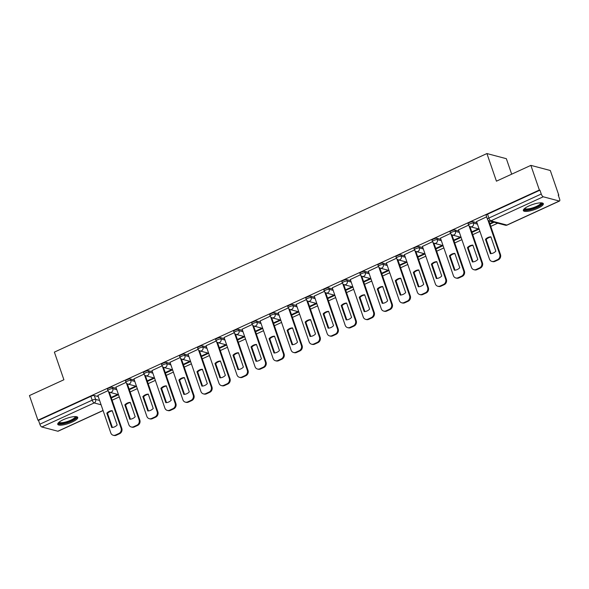 <?xml version="1.0" encoding="UTF-8"?>
<svg xmlns="http://www.w3.org/2000/svg" width="589" height="589" viewBox="0 0 589 589"><rect width="100%" height="100%" fill="white"/><g stroke="black" fill="none" stroke-linecap="round" stroke-linejoin="round"><path stroke-width="0.88" d="M116.313 388.335L112.344 387.29A2.709 0.699 161 0 0 108.899 388.048A2.709 0.699 161 0 0 107.47 389.233L107.934 390.595A2.709 0.699 -19 0 1 109.37 389.41A2.709 0.699 -19 0 1 112.816 388.652L116.784 389.697M134.344 380.06L130.375 379.007A2.709 0.699 161 0 0 126.929 379.772A2.709 0.699 161 0 0 125.501 380.95L125.972 382.32A2.709 0.699 -19 0 1 127.401 381.135A2.709 0.699 -19 0 1 130.846 380.369L134.815 381.422M152.382 371.784L148.406 370.731A2.709 0.699 161 0 0 144.96 371.49A2.709 0.699 161 0 0 143.532 372.675L144.003 374.037A2.709 0.699 -19 0 1 145.431 372.859A2.709 0.699 -19 0 1 148.877 372.093L152.845 373.146M170.412 363.501L166.437 362.456A2.709 0.699 161 0 0 162.998 363.214A2.709 0.699 161 0 0 161.563 364.4L162.034 365.762A2.709 0.699 -19 0 1 163.462 364.576A2.709 0.699 -19 0 1 166.908 363.818L170.876 364.863M188.443 355.226L184.475 354.173A2.709 0.699 161 0 0 181.029 354.939A2.709 0.699 161 0 0 179.593 356.117L180.065 357.479A2.709 0.699 -19 0 1 181.493 356.301A2.709 0.699 -19 0 1 184.939 355.535L188.914 356.588M206.474 346.95L202.506 345.898A2.709 0.699 161 0 0 199.06 346.656A2.709 0.699 161 0 0 197.624 347.841L198.095 349.203A2.709 0.699 -19 0 1 199.531 348.018A2.709 0.699 -19 0 1 202.969 347.26L206.945 348.313M224.505 338.668L220.536 337.622A2.709 0.699 161 0 0 217.091 338.38A2.709 0.699 161 0 0 215.662 339.566L216.126 340.928A2.709 0.699 -19 0 1 217.562 339.743A2.709 0.699 -19 0 1 221.008 338.984L224.976 340.03M242.535 330.392L238.567 329.339A2.709 0.699 161 0 0 235.121 330.105A2.709 0.699 161 0 0 233.693 331.283L234.157 332.645A2.709 0.699 -19 0 1 235.593 331.467A2.709 0.699 -19 0 1 239.038 330.701L243.007 331.754M260.566 322.109L256.598 321.064A2.709 0.699 161 0 0 253.152 321.822A2.709 0.699 161 0 0 251.724 323.008L252.195 324.37A2.709 0.699 -19 0 1 253.623 323.184A2.709 0.699 -19 0 1 257.069 322.426L261.037 323.479M278.604 313.834L274.629 312.781A2.709 0.699 161 0 0 271.183 313.547A2.709 0.699 161 0 0 269.755 314.732L270.226 316.094A2.709 0.699 -19 0 1 271.654 314.909A2.709 0.699 -19 0 1 275.1 314.151L279.068 315.196M296.635 305.558L292.659 304.506A2.709 0.699 161 0 0 289.221 305.271A2.709 0.699 161 0 0 287.785 306.449L288.257 307.811A2.709 0.699 -19 0 1 289.685 306.633A2.709 0.699 -19 0 1 293.131 305.868L297.106 306.921M314.666 297.276L310.697 296.23A2.709 0.699 161 0 0 307.252 296.989A2.709 0.699 161 0 0 305.816 298.174L306.287 299.536A2.709 0.699 -19 0 1 307.716 298.351A2.709 0.699 -19 0 1 311.161 297.592L315.137 298.638M332.697 289L328.728 287.947A2.709 0.699 161 0 0 325.283 288.713A2.709 0.699 161 0 0 323.847 289.891L324.318 291.26A2.709 0.699 -19 0 1 325.754 290.075A2.709 0.699 -19 0 1 329.199 289.309L333.168 290.362M350.727 280.725L346.759 279.672A2.709 0.699 161 0 0 343.313 280.43A2.709 0.699 161 0 0 341.885 281.616L342.349 282.978A2.709 0.699 -19 0 1 343.785 281.8A2.709 0.699 -19 0 1 347.23 281.034L351.199 282.087M368.758 272.442L364.79 271.396A2.709 0.699 161 0 0 361.344 272.155A2.709 0.699 161 0 0 359.916 273.34L360.387 274.702A2.709 0.699 -19 0 1 361.815 273.517A2.709 0.699 -19 0 1 365.261 272.759L369.229 273.804M386.796 264.166L382.821 263.114A2.709 0.699 161 0 0 379.375 263.879A2.709 0.699 161 0 0 377.947 265.057L378.418 266.419A2.709 0.699 -19 0 1 379.846 265.241A2.709 0.699 -19 0 1 383.292 264.476L387.26 265.529M404.827 255.891L400.851 254.838A2.709 0.699 161 0 0 397.413 255.597A2.709 0.699 161 0 0 395.977 256.782L396.449 258.144A2.709 0.699 -19 0 1 397.877 256.959A2.709 0.699 -19 0 1 401.323 256.2L405.291 257.253M422.858 247.608L418.889 246.563A2.709 0.699 161 0 0 415.444 247.321A2.709 0.699 161 0 0 414.008 248.506L414.479 249.869A2.709 0.699 -19 0 1 415.908 248.683A2.709 0.699 -19 0 1 419.353 247.925L423.329 248.97M440.889 239.333L436.92 238.28A2.709 0.699 161 0 0 433.475 239.046A2.709 0.699 161 0 0 432.039 240.224L432.51 241.586A2.709 0.699 -19 0 1 433.946 240.408A2.709 0.699 -19 0 1 437.384 239.642L441.36 240.695M458.919 231.05L454.951 230.004A2.709 0.699 161 0 0 451.505 230.763A2.709 0.699 161 0 0 450.077 231.948L450.541 233.31A2.709 0.699 -19 0 1 451.977 232.125A2.709 0.699 -19 0 1 455.422 231.367L459.391 232.419M476.95 222.775L472.982 221.722A2.709 0.699 161 0 0 469.536 222.487A2.709 0.699 161 0 0 468.108 223.673L468.572 225.035A2.709 0.699 -19 0 1 470.007 223.849A2.709 0.699 -19 0 1 473.453 223.091L477.421 224.137M537.757 208.3A10.58 2.724 161 0 0 543.338 203.691A10.58 2.724 161 0 0 528.922 205.966A10.58 2.724 161 0 0 523.334 210.575A10.58 2.724 161 0 0 537.757 208.3M72.167 422.048A10.58 2.724 161 0 0 77.748 417.432A10.58 2.724 161 0 0 63.325 419.707A10.58 2.724 161 0 0 57.744 424.323A10.58 2.724 161 0 0 72.167 422.048M112.109 400.226L119.272 396.934M130.14 391.95L137.303 388.659M148.17 383.667L155.341 380.376M166.201 375.392L173.372 372.101M184.239 367.109L191.403 363.825M202.27 358.834L209.434 355.542M220.301 350.558L227.464 347.267M238.331 342.275L245.495 338.984M256.362 334L263.533 330.709M274.393 325.724L281.564 322.433M292.424 317.442L299.595 314.151M310.462 309.166L317.626 305.875M328.493 300.883L335.656 297.6M346.523 292.608L353.687 289.317M364.554 284.332L371.718 281.041M382.585 276.05L389.756 272.766M400.616 267.774L407.787 264.483M418.654 259.499L425.818 256.208M436.685 251.216L443.848 247.925M454.715 242.94L461.879 239.649M472.746 234.665L479.91 231.374M490.777 226.382L497.727 223.194M558.35 195.364L558.792 195.158L558.225 195.011L559.55 198.846A2.709 0.942 65.3 0 1 559.55 201.011A2.709 0.942 65.3 0 1 559.27 201.026L543.242 196.785L490.88 220.823L506.908 225.064L559.27 201.026M511.679 174.175L506.349 158.691L486.919 153.552L496.431 181.176L530.873 165.369L539.362 190.019L37.939 420.215L29.45 395.565L63.899 379.75L54.379 352.119L486.919 153.552M530.873 165.369L550.303 170.501L558.792 195.158M103.09 410.57L58.127 431.207A2.709 0.942 -114.7 0 1 57.847 431.222L41.812 426.981A2.709 0.942 -114.7 0 1 39.831 424.205L38.506 420.369L90.868 396.331A2.709 0.699 -19 0 1 94.314 395.565L98.282 396.618M38.506 420.369L37.939 420.215M539.929 190.173L487.567 214.212A2.709 0.699 161 0 0 486.139 215.39L487.456 219.233A2.709 0.699 -19 0 1 488.892 218.048L541.254 194.009L539.929 190.173L539.362 190.019M541.254 194.009A2.709 0.942 65.3 0 0 543.242 196.785M486.639 216.848L476.538 221.582M468.608 225.123L458.507 229.857M450.578 233.406L440.476 238.133M432.547 241.681L422.446 246.416M414.516 249.957L404.415 254.691M396.478 258.24L386.384 262.966M378.447 266.515L368.346 271.249M360.416 274.798L350.315 279.525M342.386 283.073L332.284 287.807M324.355 291.349L314.254 296.083M306.324 299.632L296.223 304.358M288.293 307.907L278.192 312.641M270.255 316.183L260.161 320.917M252.225 324.465L242.123 329.192M234.194 332.741L224.092 337.475M216.163 341.016L206.062 345.75M198.132 349.299L188.031 354.026M180.101 357.575L170 362.309M162.071 365.857L151.969 370.584M144.033 374.133L133.931 378.867M126.002 382.408L115.9 387.142M107.971 390.691L97.87 395.418M111.328 397.958L118.492 394.667M129.359 389.682L136.53 386.391M147.39 381.4L154.561 378.116M165.421 373.124L172.592 369.833M183.459 364.849L190.622 361.558M201.49 356.566L208.653 353.282M219.52 348.29L226.684 344.999M237.551 340.015L244.715 336.724M255.582 331.732L262.753 328.441M273.613 323.457L280.784 320.166M291.651 315.181L298.814 311.89M309.681 306.898L316.845 303.607M327.712 298.623L334.876 295.332M345.743 290.34L352.907 287.057M363.774 282.065L370.945 278.774M381.805 273.789L388.976 270.498M399.835 265.506L407.006 262.215M417.873 257.231L425.037 253.94M435.904 248.956L443.068 245.665M453.935 240.673L461.099 237.382M471.966 232.397L479.129 229.106M489.996 224.122L494.105 222.23M493.258 222.009L489.812 223.584M478.334 228.856L471.782 231.867M460.303 237.139L453.751 240.143M442.273 245.414L435.72 248.425M424.242 253.69L417.689 256.701M406.211 261.972L399.659 264.976M388.173 270.248L381.62 273.259M370.142 278.523L363.59 281.535M352.112 286.806L345.559 289.81M334.081 295.082L327.528 298.093M316.05 303.364L309.497 306.368M298.019 311.64L291.467 314.644M279.989 319.915L273.436 322.927M261.95 328.198L255.398 331.202M243.92 336.474L237.367 339.485M225.889 344.749L219.336 347.76M207.858 353.032L201.305 356.036M189.827 361.307L183.275 364.319M171.797 369.583L165.244 372.594M153.758 377.866L147.213 380.869M135.728 386.141L129.175 389.152M117.697 394.424L111.144 397.428M485.461 239.325A8.474 7.642 104.8 0 1 490.895 236.83L495.835 251.179A8.474 7.642 104.8 0 1 490.401 253.675L485.461 239.325L486.197 239.517A8.474 7.642 104.8 0 1 490.976 237.065M486.197 239.517L491.057 253.631M488.855 220.794L500.473 254.544A4.071 3.667 104.8 0 1 498.287 259.852L494.937 261.391A4.071 3.667 104.8 0 1 492.618 261.604L491.881 261.413A4.071 3.667 -75.2 0 0 494.2 261.199L497.55 259.661A4.071 3.667 -75.2 0 0 499.737 254.352L500.473 254.544M476.516 221.501L489.452 259.072A4.071 3.667 -75.2 0 0 491.881 261.413M487.942 220.08L499.737 254.352M467.43 247.601A8.474 7.642 104.8 0 1 472.864 245.105L477.804 259.454A8.474 7.642 104.8 0 1 472.371 261.95L467.43 247.601L468.167 247.792A8.474 7.642 104.8 0 1 472.945 245.348M468.167 247.792L473.026 261.906M469.97 226.596L482.443 262.819A4.071 3.667 104.8 0 1 480.256 268.128L476.906 269.666A4.071 3.667 104.8 0 1 474.579 269.887L473.843 269.688A4.071 3.667 -75.2 0 0 476.17 269.475L479.52 267.936A4.071 3.667 -75.2 0 0 481.706 262.628L482.443 262.819M458.478 229.776L471.421 267.347A4.071 3.667 -75.2 0 0 473.843 269.688M469.058 225.881L481.706 262.628M449.4 255.876A8.474 7.642 104.8 0 1 454.833 253.388L459.773 267.737A8.474 7.642 104.8 0 1 454.34 270.226L449.4 255.876L450.136 256.075A8.474 7.642 104.8 0 1 454.914 253.623M450.136 256.075L454.995 270.182M451.94 234.871L464.412 271.102A4.071 3.667 104.8 0 1 462.225 276.41L458.868 277.949A4.071 3.667 104.8 0 1 456.549 278.163L455.812 277.971A4.071 3.667 -75.2 0 0 458.132 277.75L461.489 276.212A4.071 3.667 -75.2 0 0 463.676 270.903L464.412 271.102M440.447 238.052L453.39 275.63A4.071 3.667 -75.2 0 0 455.812 277.971M451.019 234.164L463.676 270.903M541.431 202.852A9.152 2.356 -19 0 1 541.666 203.544A9.152 2.356 -19 0 1 532.412 208.808A9.152 2.356 -19 0 1 524.328 208.742M524.799 208.344A8.474 2.187 161 0 0 533.001 207.755A8.474 2.187 161 0 0 540.812 203.117A8.474 2.187 161 0 0 540.82 202.83M523.371 209.964A10.506 2.709 161 0 0 533.877 208.705A10.506 2.709 161 0 0 542.933 203.227M75.834 416.6A9.152 2.356 -19 0 1 76.077 417.292A9.152 2.356 -19 0 1 66.822 422.556A9.152 2.356 -19 0 1 58.738 422.49M59.202 422.092A8.474 2.187 161 0 0 67.404 421.496A8.474 2.187 161 0 0 75.215 416.865A8.474 2.187 161 0 0 75.223 416.578M57.781 423.705A10.506 2.709 161 0 0 68.287 422.446A10.506 2.709 161 0 0 77.343 416.975M431.369 264.159A8.474 7.642 104.8 0 1 436.795 261.663L441.743 276.013A8.474 7.642 104.8 0 1 436.309 278.509L431.369 264.159L432.105 264.351A8.474 7.642 104.8 0 1 436.883 261.899M432.105 264.351L436.964 278.464M433.902 243.154L446.381 279.377A4.071 3.667 104.8 0 1 444.194 284.686L440.837 286.225A4.071 3.667 104.8 0 1 438.518 286.445L437.782 286.247A4.071 3.667 -75.2 0 0 440.101 286.033L443.458 284.494A4.071 3.667 -75.2 0 0 445.645 279.186L446.381 279.377M422.416 246.335L435.352 283.905A4.071 3.667 -75.2 0 0 437.782 286.247M432.989 242.44L445.645 279.186M413.331 272.435A8.474 7.642 104.8 0 1 418.764 269.939L423.705 284.288A8.474 7.642 104.8 0 1 418.278 286.784L413.331 272.435L414.067 272.633A8.474 7.642 104.8 0 1 418.845 270.182M414.067 272.633L418.926 286.74M415.871 251.429L428.35 287.653A4.071 3.667 104.8 0 1 426.156 292.969L422.806 294.507A4.071 3.667 104.8 0 1 420.487 294.721L419.751 294.522A4.071 3.667 -75.2 0 0 422.07 294.309L425.42 292.77A4.071 3.667 -75.2 0 0 427.614 287.461L428.35 287.653M404.385 254.61L417.321 292.188A4.071 3.667 -75.2 0 0 419.751 294.522M414.958 250.715L427.614 287.461M395.3 280.71A8.474 7.642 104.8 0 1 400.734 278.222L405.674 292.571A8.474 7.642 104.8 0 1 400.24 295.067L395.3 280.71L396.036 280.909A8.474 7.642 104.8 0 1 400.814 278.457M396.036 280.909L400.895 295.023M397.84 259.705L410.312 295.936A4.071 3.667 104.8 0 1 408.125 301.244L404.776 302.783A4.071 3.667 104.8 0 1 402.456 302.996L401.72 302.805A4.071 3.667 -75.2 0 0 404.039 302.584L407.389 301.045A4.071 3.667 -75.2 0 0 409.576 295.737L410.312 295.936M386.355 262.885L399.29 300.464A4.071 3.667 -75.2 0 0 401.72 302.805M396.927 258.998L409.576 295.737M377.269 288.993A8.474 7.642 104.8 0 1 382.703 286.497L387.643 300.846A8.474 7.642 104.8 0 1 382.209 303.342L377.269 288.993L378.005 289.184A8.474 7.642 104.8 0 1 382.784 286.74M378.005 289.184L382.865 303.298M379.809 267.988L392.281 304.211A4.071 3.667 104.8 0 1 390.095 309.519L386.745 311.058A4.071 3.667 104.8 0 1 384.426 311.279L383.689 311.08A4.071 3.667 -75.2 0 0 386.009 310.867L389.358 309.328A4.071 3.667 -75.2 0 0 391.545 304.02L392.281 304.211M368.324 271.168L381.26 308.739A4.071 3.667 -75.2 0 0 383.689 311.08M378.896 267.273L391.545 304.02M359.238 297.268A8.474 7.642 104.8 0 1 364.672 294.772L369.612 309.129A8.474 7.642 104.8 0 1 364.179 311.618L359.238 297.268L359.975 297.467A8.474 7.642 104.8 0 1 364.753 295.015M359.975 297.467L364.834 311.574M361.779 276.263L374.251 312.494A4.071 3.667 104.8 0 1 372.064 317.802L368.714 319.341A4.071 3.667 104.8 0 1 366.395 319.555L365.659 319.363A4.071 3.667 -75.2 0 0 367.978 319.142L371.328 317.604A4.071 3.667 -75.2 0 0 373.514 312.295L374.251 312.494M350.293 279.444L363.229 317.022A4.071 3.667 -75.2 0 0 365.659 319.363M360.866 275.549L373.514 312.295M341.208 305.551A8.474 7.642 104.8 0 1 346.641 303.055L351.581 317.405A8.474 7.642 104.8 0 1 346.148 319.901L341.208 305.551L341.944 305.743A8.474 7.642 104.8 0 1 346.722 303.291M341.944 305.743L346.803 319.856M343.748 284.546L356.22 320.769A4.071 3.667 104.8 0 1 354.033 326.078L350.676 327.617A4.071 3.667 104.8 0 1 348.357 327.83L347.62 327.639A4.071 3.667 -75.2 0 0 349.94 327.425L353.297 325.886A4.071 3.667 -75.2 0 0 355.484 320.578L356.22 320.769M332.255 287.719L345.198 325.297A4.071 3.667 -75.2 0 0 347.62 327.639M342.827 283.832L355.484 320.578M323.177 313.827A8.474 7.642 104.8 0 1 328.61 311.331L333.551 325.68A8.474 7.642 104.8 0 1 328.117 328.176L323.177 313.827L323.913 314.018A8.474 7.642 104.8 0 1 328.691 311.574M323.913 314.018L328.772 328.132M325.717 292.821L338.189 329.045A4.071 3.667 104.8 0 1 336.002 334.353L332.645 335.892A4.071 3.667 104.8 0 1 330.326 336.113L329.59 335.914A4.071 3.667 -75.2 0 0 331.909 335.701L335.266 334.162A4.071 3.667 -75.2 0 0 337.453 328.853L338.189 329.045M314.224 296.002L327.16 333.573A4.071 3.667 -75.2 0 0 329.59 335.914M324.797 292.107L337.453 328.853M305.146 322.102A8.474 7.642 104.8 0 1 310.572 319.613L315.52 333.963A8.474 7.642 104.8 0 1 310.086 336.452L305.146 322.102L305.882 322.301A8.474 7.642 104.8 0 1 310.661 319.849M305.882 322.301L310.734 336.407M307.679 301.097L320.158 337.328A4.071 3.667 104.8 0 1 317.964 342.636L314.614 344.175A4.071 3.667 104.8 0 1 312.295 344.388L311.559 344.197A4.071 3.667 -75.2 0 0 313.878 343.976L317.228 342.437A4.071 3.667 -75.2 0 0 319.422 337.129L320.158 337.328M296.193 304.277L309.129 341.856A4.071 3.667 -75.2 0 0 311.559 344.197M306.766 300.39L319.422 337.129M287.108 330.385A8.474 7.642 104.8 0 1 292.542 327.889L297.482 342.238A8.474 7.642 104.8 0 1 292.048 344.734L287.108 330.385L287.844 330.576A8.474 7.642 104.8 0 1 292.623 328.125M287.844 330.576L292.704 344.69M289.648 309.38L302.12 345.603A4.071 3.667 104.8 0 1 299.934 350.911L296.584 352.45A4.071 3.667 104.8 0 1 294.264 352.671L293.528 352.472A4.071 3.667 -75.2 0 0 295.847 352.259L299.197 350.72A4.071 3.667 -75.2 0 0 301.384 345.412L302.12 345.603M278.163 312.56L291.099 350.131A4.071 3.667 -75.2 0 0 293.528 352.472M288.735 308.665L301.384 345.412M269.077 338.66A8.474 7.642 104.8 0 1 274.511 336.164L279.451 350.514A8.474 7.642 104.8 0 1 274.018 353.01L269.077 338.66L269.814 338.852A8.474 7.642 104.8 0 1 274.592 336.407M269.814 338.852L274.673 352.966M271.617 317.655L284.089 353.879A4.071 3.667 104.8 0 1 281.903 359.187L278.553 360.726A4.071 3.667 104.8 0 1 276.234 360.947L275.497 360.748A4.071 3.667 -75.2 0 0 277.817 360.534L281.167 358.995A4.071 3.667 -75.2 0 0 283.353 353.687L284.089 353.879M260.132 320.836L273.068 358.406A4.071 3.667 -75.2 0 0 275.497 360.748M270.704 316.941L283.353 353.687M251.047 346.936A8.474 7.642 104.8 0 1 256.48 344.447L261.42 358.797A8.474 7.642 104.8 0 1 255.987 361.285L251.047 346.936L251.783 347.135A8.474 7.642 104.8 0 1 256.561 344.683M251.783 347.135L256.642 361.241M253.587 325.931L266.059 362.161A4.071 3.667 104.8 0 1 263.872 367.47L260.522 369.008A4.071 3.667 104.8 0 1 258.203 369.222L257.467 369.031A4.071 3.667 -75.2 0 0 259.786 368.81L263.136 367.271A4.071 3.667 -75.2 0 0 265.322 361.963L266.059 362.161M242.101 329.111L255.037 366.689A4.071 3.667 -75.2 0 0 257.467 369.031M252.674 325.224L265.322 361.963M233.016 355.219A8.474 7.642 104.8 0 1 238.449 352.723L243.39 367.072A8.474 7.642 104.8 0 1 237.956 369.568L233.016 355.219L233.752 355.41A8.474 7.642 104.8 0 1 238.53 352.958M233.752 355.41L238.611 369.524M235.556 334.213L248.028 370.437A4.071 3.667 104.8 0 1 245.841 375.745L242.491 377.284A4.071 3.667 104.8 0 1 240.165 377.505L239.428 377.306A4.071 3.667 -75.2 0 0 241.755 377.093L245.105 375.554A4.071 3.667 -75.2 0 0 247.292 370.245L248.028 370.437M224.063 337.394L237.006 374.965A4.071 3.667 -75.2 0 0 239.428 377.306M234.643 333.499L247.292 370.245M214.985 363.494A8.474 7.642 104.8 0 1 220.419 360.998L225.359 375.348A8.474 7.642 104.8 0 1 219.925 377.844L214.985 363.494L215.721 363.693A8.474 7.642 104.8 0 1 220.5 361.241M215.721 363.693L220.581 377.799M217.525 342.489L229.997 378.72A4.071 3.667 104.8 0 1 227.81 384.028L224.453 385.567A4.071 3.667 104.8 0 1 222.134 385.78L221.398 385.589A4.071 3.667 -75.2 0 0 223.717 385.368L227.074 383.829A4.071 3.667 -75.2 0 0 229.261 378.521L229.997 378.72M206.032 345.669L218.975 383.248A4.071 3.667 -75.2 0 0 221.398 385.589M216.605 341.775L229.261 378.521M196.954 371.769A8.474 7.642 104.8 0 1 202.38 369.281L207.328 383.63A8.474 7.642 104.8 0 1 201.894 386.126L196.954 371.769L197.69 371.968A8.474 7.642 104.8 0 1 202.469 369.517M197.69 371.968L202.55 386.082M199.487 350.764L211.966 386.995A4.071 3.667 104.8 0 1 209.78 392.303L206.422 393.842A4.071 3.667 104.8 0 1 204.103 394.056L203.367 393.864A4.071 3.667 -75.2 0 0 205.686 393.651L209.043 392.105A4.071 3.667 -75.2 0 0 211.23 386.796L211.966 386.995M188.001 353.945L200.937 391.523A4.071 3.667 -75.2 0 0 203.367 393.864M198.574 350.057L211.23 386.796M178.916 380.052A8.474 7.642 104.8 0 1 184.35 377.556L189.29 391.906A8.474 7.642 104.8 0 1 183.864 394.402L178.916 380.052L179.652 380.244A8.474 7.642 104.8 0 1 184.438 377.799M179.652 380.244L184.512 394.358M181.456 359.047L193.936 395.271A4.071 3.667 104.8 0 1 191.742 400.579L188.392 402.118A4.071 3.667 104.8 0 1 186.072 402.339L185.336 402.14A4.071 3.667 -75.2 0 0 187.655 401.926L191.005 400.387A4.071 3.667 -75.2 0 0 193.199 395.079L193.936 395.271M169.971 362.228L182.907 399.798A4.071 3.667 -75.2 0 0 185.336 402.14M180.543 358.333L193.199 395.079M160.885 388.328A8.474 7.642 104.8 0 1 166.319 385.832L171.259 400.189A8.474 7.642 104.8 0 1 165.826 402.677L160.885 388.328L161.622 388.526A8.474 7.642 104.8 0 1 166.4 386.075M161.622 388.526L166.481 402.633M163.425 367.322L175.897 403.553A4.071 3.667 104.8 0 1 173.711 408.862L170.361 410.4A4.071 3.667 104.8 0 1 168.042 410.614L167.305 410.423A4.071 3.667 -75.2 0 0 169.625 410.202L172.975 408.663A4.071 3.667 -75.2 0 0 175.161 403.355L175.897 403.553M151.94 370.503L164.876 408.081A4.071 3.667 -75.2 0 0 167.305 410.423M162.512 366.616L175.161 403.355M142.855 396.611A8.474 7.642 104.8 0 1 148.288 394.115L153.228 408.464A8.474 7.642 104.8 0 1 147.795 410.96L142.855 396.611L143.591 396.802A8.474 7.642 104.8 0 1 148.369 394.35M143.591 396.802L148.45 410.916M145.395 375.605L157.867 411.829A4.071 3.667 104.8 0 1 155.68 417.137L152.33 418.676A4.071 3.667 104.8 0 1 150.011 418.889L149.275 418.698A4.071 3.667 -75.2 0 0 151.594 418.484L154.944 416.946A4.071 3.667 -75.2 0 0 157.13 411.637L157.867 411.829M133.909 378.779L146.845 416.357A4.071 3.667 -75.2 0 0 149.275 418.698M144.482 374.891L157.13 411.637M124.824 404.886A8.474 7.642 104.8 0 1 130.257 402.39L135.198 416.74A8.474 7.642 104.8 0 1 129.764 419.235L124.824 404.886L125.56 405.077A8.474 7.642 104.8 0 1 130.338 402.633M125.56 405.077L130.419 419.191M127.364 383.881L139.836 420.104A4.071 3.667 104.8 0 1 137.649 425.413L134.299 426.951A4.071 3.667 104.8 0 1 131.98 427.172L131.244 426.973A4.071 3.667 -75.2 0 0 133.563 426.76L136.913 425.221A4.071 3.667 -75.2 0 0 139.1 419.913L139.836 420.104M115.878 387.061L128.814 424.632A4.071 3.667 -75.2 0 0 131.244 426.973M126.451 383.167L139.1 419.913M106.793 413.161A8.474 7.642 104.8 0 1 112.227 410.673L117.167 425.022A8.474 7.642 104.8 0 1 111.733 427.511L106.793 413.161L107.529 413.36A8.474 7.642 104.8 0 1 112.308 410.908M107.529 413.36L112.389 427.467M109.333 392.156L121.805 428.387A4.071 3.667 104.8 0 1 119.619 433.695L116.269 435.234A4.071 3.667 104.8 0 1 113.942 435.448L113.206 435.256A4.071 3.667 -75.2 0 0 115.525 435.035L118.882 433.497A4.071 3.667 -75.2 0 0 121.069 428.188L121.805 428.387M97.84 395.337L110.784 432.915A4.071 3.667 -75.2 0 0 113.206 435.256M108.42 391.449L121.069 428.188M112.344 387.29L112.816 388.652A2.709 2.444 104.8 0 1 111.358 392.193A2.709 2.444 -75.2 0 1 109.812 392.333L118.477 394.63M130.375 379.007L130.846 380.369A2.709 2.444 104.8 0 1 129.389 383.91A2.709 2.444 -75.2 0 1 127.842 384.057L136.515 386.347M148.406 370.731L148.877 372.093A2.709 2.444 104.8 0 1 147.419 375.635A2.709 2.444 -75.2 0 1 145.873 375.775L154.546 378.072M166.437 362.456L166.908 363.818A2.709 2.444 104.8 0 1 165.45 367.352A2.709 2.444 -75.2 0 1 163.904 367.499L172.577 369.796M184.475 354.173L184.939 355.535A2.709 2.444 104.8 0 1 183.481 359.076A2.709 2.444 -75.2 0 1 181.935 359.224L190.608 361.513M202.506 345.898L202.969 347.26A2.709 2.444 104.8 0 1 201.512 350.801A2.709 2.444 -75.2 0 1 199.966 350.941L208.639 353.238M220.536 337.622L221.008 338.984A2.709 2.444 104.8 0 1 219.542 342.518A2.709 2.444 -75.2 0 1 217.996 342.665L226.669 344.955M238.567 329.339L239.038 330.701A2.709 2.444 104.8 0 1 237.581 334.243A2.709 2.444 -75.2 0 1 236.034 334.39L244.7 336.68M256.598 321.064L257.069 322.426A2.709 2.444 104.8 0 1 255.611 325.967A2.709 2.444 -75.2 0 1 254.065 326.107L262.738 328.404M274.629 312.781L275.1 314.151A2.709 2.444 104.8 0 1 273.642 317.685A2.709 2.444 -75.2 0 1 272.096 317.832L280.769 320.121M292.659 304.506L293.131 305.868A2.709 2.444 104.8 0 1 291.673 309.409A2.709 2.444 -75.2 0 1 290.127 309.549L298.8 311.846M310.697 296.23L311.161 297.592A2.709 2.444 104.8 0 1 309.704 301.134A2.709 2.444 -75.2 0 1 308.157 301.273L316.83 303.571M328.728 287.947L329.199 289.309A2.709 2.444 104.8 0 1 327.734 292.851A2.709 2.444 -75.2 0 1 326.188 292.998L334.861 295.288M346.759 279.672L347.23 281.034A2.709 2.444 104.8 0 1 345.772 284.575A2.709 2.444 -75.2 0 1 344.219 284.715L352.892 287.012M364.79 271.396L365.261 272.759A2.709 2.444 104.8 0 1 363.803 276.293A2.709 2.444 -75.2 0 1 362.257 276.44L370.93 278.73M382.821 263.114L383.292 264.476A2.709 2.444 104.8 0 1 381.834 268.017A2.709 2.444 -75.2 0 1 380.288 268.164L388.961 270.454M400.851 254.838L401.323 256.2A2.709 2.444 104.8 0 1 399.865 259.742A2.709 2.444 -75.2 0 1 398.319 259.882L406.992 262.179M418.889 246.563L419.353 247.925A2.709 2.444 104.8 0 1 417.895 251.459A2.709 2.444 -75.2 0 1 416.349 251.606L425.022 253.896M436.92 238.28L437.384 239.642A2.709 2.444 104.8 0 1 435.926 243.183A2.709 2.444 -75.2 0 1 434.38 243.331L443.053 245.62M454.951 230.004L455.422 231.367A2.709 2.444 104.8 0 1 453.957 234.908A2.709 2.444 -75.2 0 1 452.411 235.048L461.084 237.345M472.982 221.722L473.453 223.091A2.709 2.444 104.8 0 1 471.995 226.625A2.709 2.444 -75.2 0 1 470.449 226.772L479.115 229.062M94.314 395.565L95.632 399.408L99.607 400.454M101.094 404.776L94.174 402.942L41.812 426.981M57.847 431.222L103.053 410.467M487.567 214.212L488.892 218.048A2.709 0.942 -114.7 0 0 490.88 220.823A2.709 2.444 104.8 0 1 489.334 220.971L505.362 225.212A2.709 2.709 0 0 0 507.188 225.05L559.55 201.011M90.868 396.331L92.193 400.167A2.709 0.699 -19 0 1 95.632 399.408A2.709 2.444 -75.2 0 1 94.174 402.942A2.709 0.942 -114.7 0 1 92.193 400.167L39.831 424.205M507.188 225.05A2.709 0.942 65.3 0 1 506.908 225.064A2.709 2.444 104.8 0 1 505.362 225.212M494.2 261.199L494.937 261.391M497.55 259.661L498.287 259.852M476.17 269.475L476.906 269.666M479.52 267.936L480.256 268.128M458.132 277.75L458.868 277.949M461.489 276.212L462.225 276.41M440.101 286.033L440.837 286.225M443.458 284.494L444.194 284.686M422.07 294.309L422.806 294.507M425.42 292.77L426.156 292.969M404.039 302.584L404.776 302.783M407.389 301.045L408.125 301.244M386.009 310.867L386.745 311.058M389.358 309.328L390.095 309.519M367.978 319.142L368.714 319.341M371.328 317.604L372.064 317.802M349.94 327.425L350.676 327.617M353.297 325.886L354.033 326.078M331.909 335.701L332.645 335.892M335.266 334.162L336.002 334.353M313.878 343.976L314.614 344.175M317.228 342.437L317.964 342.636M295.847 352.259L296.584 352.45M299.197 350.72L299.934 350.911M277.817 360.534L278.553 360.726M281.167 358.995L281.903 359.187M259.786 368.81L260.522 369.008M263.136 367.271L263.872 367.47M241.755 377.093L242.491 377.284M245.105 375.554L245.841 375.745M223.717 385.368L224.453 385.567M227.074 383.829L227.81 384.028M205.686 393.651L206.422 393.842M209.043 392.105L209.78 392.303M187.655 401.926L188.392 402.118M191.005 400.387L191.742 400.579M169.625 410.202L170.361 410.4M172.975 408.663L173.711 408.862M151.594 418.484L152.33 418.676M154.944 416.946L155.68 417.137M133.563 426.76L134.299 426.951M136.913 425.221L137.649 425.413M115.525 435.035L116.269 435.234M118.882 433.497L119.619 433.695M468.572 225.035A2.709 2.709 0 0 0 470.449 226.772M450.541 233.31A2.709 2.709 0 0 0 452.411 235.048M432.51 241.586A2.709 2.709 0 0 0 434.38 243.331M414.479 249.869A2.709 2.709 0 0 0 416.349 251.606M396.449 258.144A2.709 2.709 0 0 0 398.319 259.882M378.418 266.419A2.709 2.709 0 0 0 380.288 268.164M360.387 274.702A2.709 2.709 0 0 0 362.257 276.44M342.349 282.978A2.709 2.709 0 0 0 344.219 284.715M324.318 291.26A2.709 2.709 0 0 0 326.188 292.998M306.287 299.536A2.709 2.709 0 0 0 308.157 301.273M288.257 307.811A2.709 2.709 0 0 0 290.127 309.549M270.226 316.094A2.709 2.709 0 0 0 272.096 317.832M252.195 324.37A2.709 2.709 0 0 0 254.065 326.107M234.157 332.645A2.709 2.709 0 0 0 236.034 334.39M216.126 340.928A2.709 2.709 0 0 0 217.996 342.665M198.095 349.203A2.709 2.709 0 0 0 199.966 350.941M180.065 357.479A2.709 2.709 0 0 0 181.935 359.224M162.034 365.762A2.709 2.709 0 0 0 163.904 367.499M144.003 374.037A2.709 2.709 0 0 0 145.873 375.775M125.972 382.32A2.709 2.709 0 0 0 127.842 384.057M107.934 390.595A2.709 2.709 0 0 0 109.812 392.333M487.456 219.233A2.709 2.709 0 0 0 489.334 220.971"/></g></svg>
